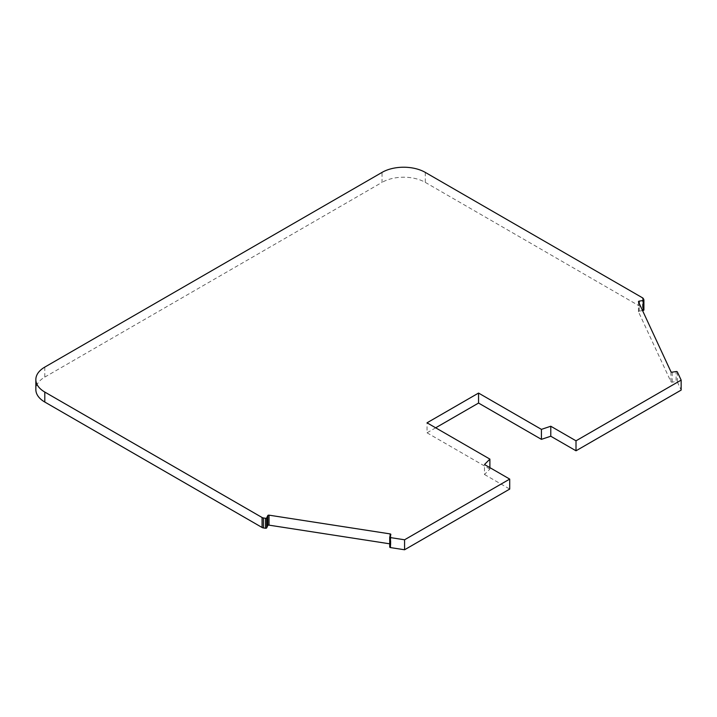 <?xml version="1.0" encoding="UTF-8"?>
<svg xmlns="http://www.w3.org/2000/svg" width="717" height="717" viewBox="0 0 717 717"><rect width="100%" height="100%" fill="white"/><g stroke="black" fill="none" stroke-linecap="round" stroke-linejoin="round"><path stroke-width="0.54" stroke-dasharray="3.58 2.69" d="M389.752 546.874L390.81 544.597A1.022 0.592 0 0 0 390.093 543.88L389.725 543.818M677.368 371.971L677.368 381.955A1.022 0.592 0 0 0 676.122 381.543L676.122 371.549M489.89 467.636L489.89 469.097L484.486 474.502L484.486 464.517M484.486 474.502L509.715 489.075M44.804 367.095L44.804 377.088A30.571 17.647 0 0 0 35.85 389.564M44.804 377.088L382.044 182.378L382.044 172.394M425.28 172.394L425.28 182.378A30.571 17.647 0 0 0 382.044 182.378M425.28 182.378L642.54 307.817L642.54 297.833M643.328 298.622L643.328 308.606A3.056 1.766 0 0 0 642.54 307.817M643.328 308.606L643.875 309.78M642.557 310.595L639.214 311.106A1.022 0.592 0 0 0 638.497 311.832L670.942 381.731A1.022 0.592 0 0 0 672.188 382.143L676.122 381.543M677.368 381.955L681.15 390.093M435.676 427.807L427.027 432.808L427.027 422.815M427.027 432.808L489.89 469.097M390.81 544.597L390.81 534.613M390.093 543.88L390.093 536.164M639.214 311.106L639.214 303.399M638.497 311.832L638.497 301.848M670.942 381.731L670.942 371.747M672.188 382.143L672.188 372.159M390.846 534.461L390.846 544.445M638.462 301.696L638.462 311.68"/><path stroke-width="1.08" d="M390.55 534.04A1.022 0.592 180 0 1 390.81 534.613L389.752 536.89A1.022 0.592 0 0 0 390.478 537.607L404.576 539.784L509.715 479.09L484.486 464.517L489.89 459.113L427.027 422.815L478.553 393.068L541.416 429.366L550.781 426.239L576.011 440.812L681.15 380.109L677.368 371.971A1.022 0.592 0 0 0 676.122 371.549L672.188 372.159A1.022 0.592 180 0 1 670.942 371.747L638.497 301.848A1.022 0.592 180 0 1 639.214 301.122L643.149 300.513A1.022 0.592 0 0 0 643.875 299.796L643.328 298.622A3.056 1.766 0 0 0 642.54 297.833L425.28 172.394A30.571 17.647 0 0 0 382.044 172.394L44.804 367.095A30.571 17.647 0 0 0 35.85 379.58A30.571 17.647 0 0 0 44.804 392.065L262.063 517.495A3.056 1.766 0 0 0 263.435 517.952L265.469 518.266A1.022 0.592 0 0 0 266.715 517.853L267.773 515.577A1.022 0.592 180 0 1 269.018 515.164L390.093 533.896A1.022 0.592 180 0 1 390.55 534.04M489.89 459.113L489.89 467.636M404.576 539.784L404.576 549.769L509.715 489.075L509.715 479.09M404.576 549.769L390.478 547.591L390.478 537.607M389.752 537.194L389.752 546.874A1.022 0.592 0 0 0 390.478 547.591M389.725 543.818L269.018 525.149A1.022 0.592 0 0 0 267.773 525.561L266.715 527.837L266.715 517.853M265.469 518.266L265.469 528.25A1.022 0.592 0 0 0 266.715 527.837M265.469 528.25L263.435 527.936L263.435 517.952M262.063 517.495L262.063 527.479A3.056 1.766 0 0 0 263.435 527.936M262.063 527.479L44.804 402.049L44.804 392.065M35.85 379.58L35.85 389.564A30.571 17.647 0 0 0 44.804 402.049M643.149 300.513L643.149 310.497A1.022 0.592 0 0 0 643.875 309.78L643.875 300.1M643.149 310.497L642.557 310.595M576.011 440.812L576.011 450.796L681.15 390.093L681.15 380.109M576.011 450.796L550.781 436.232L550.781 426.239M550.781 436.232L541.416 439.351L541.416 429.366M541.416 439.351L478.553 403.062L478.553 393.068M478.553 403.062L435.676 427.807M390.093 536.164L390.093 533.896M269.018 525.149L269.018 515.164M267.773 525.561L267.773 515.577M639.214 303.399L639.214 301.122M389.725 537.042L389.725 547.026M643.911 299.948L643.911 309.932"/></g></svg>
